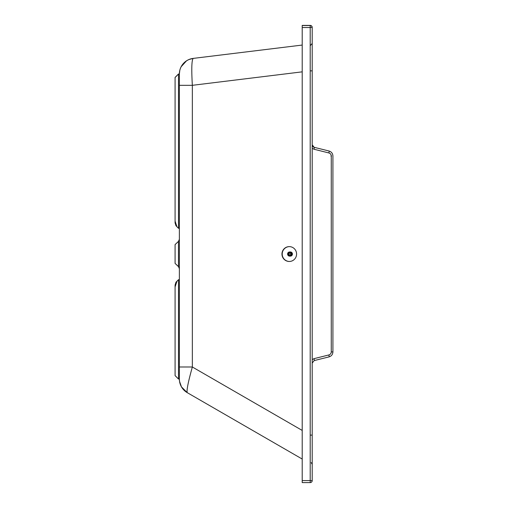 <?xml version="1.0" encoding="UTF-8"?>
<svg xmlns="http://www.w3.org/2000/svg" width="508" height="508" viewBox="0 0 508 508"><rect width="100%" height="100%" fill="white"/><g stroke="black" fill="none" stroke-linecap="round" stroke-linejoin="round"><path stroke-width="0.76" d="M289.274 246.621A7.429 7.315 89.8 0 1 296.589 254.032A7.429 7.315 89.8 0 1 289.3 261.474A7.429 7.315 89.8 0 1 281.959 254.07A7.429 7.315 89.8 0 1 289.274 246.621M289.427 261.474A7.429 7.315 89.8 0 1 282.207 254.07A7.429 7.315 89.8 0 1 289.376 246.621M312.204 435.115L310.775 435.115M302.209 482.6L302.209 25.514L310.204 25.514L310.204 27.521L312.204 27.4A2 2 0 0 0 310.204 25.4A2 2 -0 0 1 312.204 27.4L312.204 480.6A2 2 180 0 1 310.204 482.6L310.204 482.6A2 2 0 0 0 312.204 480.6L310.204 480.6L310.204 482.6L302.209 482.6L310.204 482.6M302.209 71.844L192.348 85.319C191.402 69.164 191.668 60.204 193.167 58.439A15.71 15.71 180 0 0 179.368 74.035L178.511 73.99L175.082 77.419L175.082 221.107L176.911 226.72L178.511 228.314L179.368 228.314L179.368 268.694L178.479 266.624L178.479 241.376L179.368 239.306M179.368 266.891L179.368 279.686L178.511 279.686L175.984 282.213L178.511 279.686L179.368 279.686L179.368 379.038A15.71 15.71 -0 0 0 187.223 392.64C186.487 390.43 188.195 381.883 192.348 366.998L179.368 366.992L179.368 85.312L192.348 85.319L192.348 366.998L302.209 430.435M302.209 45.06L193.161 58.401A15.71 15.71 180 0 0 179.368 73.997L179.368 228.314M178.479 241.376L175.082 244.602L175.082 263.398L178.479 266.624M302.209 25.514L310.204 25.514A2 2 -0 0 1 312.204 27.515M312.204 359.575L314.02 358.654A2 0.337 76 0 1 314.154 360.591L329.019 356.889C331.451 356.121 332.753 354.457 332.918 351.898L332.918 156C332.759 153.448 331.457 151.784 329.019 151.009L314.154 147.307L329.019 151.009C331.451 151.79 332.753 153.454 332.918 156C332.759 153.448 331.457 151.784 329.019 151.009L314.154 147.307A2 0.337 104 0 1 314.02 149.25L312.204 148.33M314.154 147.307L312.204 144.812A2.572 2.572 -0 0 0 314.154 147.307L312.204 144.812M329.019 151.016A2 0.337 104 0 1 328.886 152.952C330.371 153.429 331.165 154.445 331.267 156L331.267 351.898C331.165 353.46 330.371 354.476 328.886 354.946A2 0.337 -104 0 1 329.019 356.889C331.451 356.121 332.753 354.457 332.918 351.898L331.267 351.898M314.154 360.591L312.204 363.087L314.154 360.591L329.019 356.889M302.209 25.4L310.204 25.4M179.368 74.041L178.511 73.99M175.082 77.47L178.511 74.041L178.511 228.314M175.082 221.107L175.082 222.891L175.984 225.736L176.892 226.644M179.368 279.737L178.511 279.737L179.368 279.737M187.223 392.64L302.209 459.041L187.223 392.64L181.477 386.899L179.546 381.419L179.368 379.031L178.511 379.038L175.082 375.609L175.082 286.937L176.911 281.337L178.511 279.737L178.511 379.038M175.082 286.937L175.082 285.064L175.984 282.213M178.511 279.686L176.911 281.337M290.284 256.108A2.07 2.038 -90.2 0 0 292.437 254.044A2.07 2.038 -90.2 0 0 290.271 251.974M291.979 253.105A1.854 1.829 89.8 0 1 291.986 254.972M289.643 256.115L290.163 256.115A2.07 2.038 -90.2 0 0 292.195 254.038A2.07 2.038 -90.2 0 0 290.151 251.974L289.63 251.974A2.07 2.038 -90.2 0 0 287.591 254.044A2.07 2.038 -90.2 0 0 289.643 256.115A2.07 2.038 -90.2 0 0 291.675 254.044A2.07 2.038 -90.2 0 0 289.63 251.974M289.585 252.26A1.784 1.759 89.8 0 1 291.109 254.94A1.784 1.759 89.8 0 1 288.061 254.94A1.784 1.759 89.8 0 1 289.585 252.26M289.395 252.73L290.068 252.609M290.5 255.219L290.995 253.651L289.973 252.609M290.195 255.226L289.776 255.359M289.395 255.359L288.442 254.978L289.484 254.972L288.671 254.997M289.243 254.66L289.249 254.641A1.327 1.308 -90.2 0 0 289.243 254.66L288.442 254.978M288.423 254.66L289.262 254.972M289.249 253.117L289.243 253.429A1.327 1.308 -90.2 0 0 289.23 253.454L289.109 253.822A1.327 1.308 -90.2 0 0 289.109 253.848L288.119 253.975L288.214 254.571M288.29 253.854L288.989 253.651M289.49 252.87L289.484 253.092A1.327 1.308 -90.2 0 0 289.465 253.117L289.484 253.117A1.314 1.295 -90.2 0 0 289.249 253.448L288.169 253.651M288.411 253.454L289.179 253.225M289.465 253.117L288.36 253.232M288.652 253.117L289.484 252.882M289.363 252.736L288.671 252.889M290.125 252.736L289.801 252.736M289.37 255.359L289.801 255.353M289.249 253.448A1.314 1.295 -90.2 0 0 289.122 253.841L289.109 254.235A1.327 1.308 -90.2 0 0 289.109 254.267L289.122 254.248A1.314 1.295 -90.2 0 0 289.249 254.641L289.23 254.635A1.314 1.295 -90.2 0 0 289.484 254.972L289.465 254.972A1.327 1.308 -90.2 0 0 289.814 255.213L289.795 255.219A1.327 1.308 -90.2 0 0 289.82 255.232L289.858 255.353M289.82 255.232L289.001 255.238L289.795 255.219M289.49 254.978L288.671 255.206M289.465 254.972L288.652 254.978M289.23 254.635L288.411 254.635M289.122 253.841A1.314 1.295 -90.2 0 0 289.122 254.248L289.033 254.571M289.109 254.267L288.296 254.267L289.109 254.235M289.109 253.822L288.296 253.822M289.243 253.429L288.423 253.429M289.484 253.092L288.671 253.098M289.795 252.863L289.001 252.857L289.795 252.863A1.327 1.308 -90.2 0 1 289.82 252.851L289.82 252.851A1.314 1.295 -90.2 0 0 289.484 253.117M289.858 252.736L289.814 252.87A1.314 1.295 -90.2 0 1 290.132 252.755M289.814 255.213A1.314 1.295 -90.2 0 0 290.138 255.327M312.204 70.847L310.775 70.847M314.02 149.25L328.886 152.952M314.02 358.654L328.886 354.946M302.209 480.6L310.204 480.6L310.204 27.521L302.209 27.521M331.489 156L330.937 156M289.179 254.864L288.36 254.864M288.989 254.438L288.169 254.438M288.119 254.114L288.938 254.114M288.938 253.975L288.119 253.975M289.033 253.517L288.214 253.524M290.405 254.044L291.084 254.044M311.207 462.585L312.204 464.318M193.161 58.401L188.925 59.538M186.525 60.814L181.127 66.764M179.813 70.282L179.368 73.997M310.452 45.428L312.204 43.44"/></g></svg>
